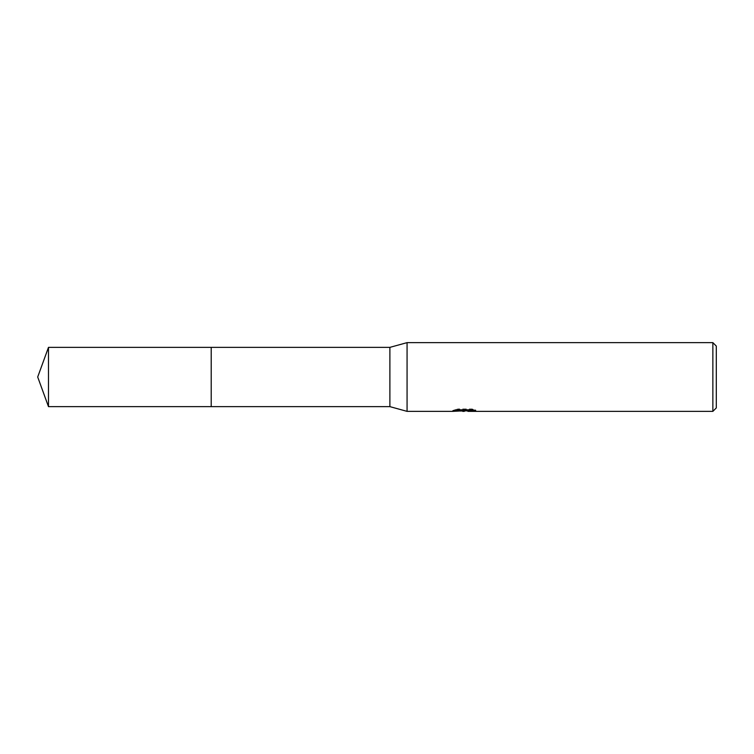 <?xml version="1.0" encoding="UTF-8"?>
<svg xmlns="http://www.w3.org/2000/svg" width="754" height="754" viewBox="0 0 754 754"><rect width="100%" height="100%" fill="white"/><g stroke="black" fill="none" stroke-linecap="round" stroke-linejoin="round"><path stroke-width="0.57" stroke-dasharray="3.77 2.83" d="M465.708 409.827L452.645 410.496L457.678 408.904L462.702 410.496L473.361 409.554L473.361 410.223L467.838 410.478M473.361 410.223L473.361 411.09L473.361 410.44L467.838 410.817M467.97 411.364L473.361 411.09M472.089 409.856L475.783 409.94L471.853 408.904L458.3 408.904L458.3 409.808M471.853 408.904L471.853 409.808M475.783 409.94L475.783 410.817M473.361 409.554L473.361 410.44M464.86 410.214L464.86 410.76M458.3 408.904L454.719 409.827L458.187 409.827M454.719 409.827L454.719 410.704M452.881 410.43L452.881 411.288M457.669 408.904L457.669 409.808L452.636 411.354L452.636 410.496L462.702 410.496M460.336 411.024L457.669 409.808M716.3 346.077L716.3 407.923M712.86 342.636L712.86 411.364M407.066 342.636L407.066 411.364M389.884 347.368L389.884 406.632M211.224 347.368L211.214 406.642M48.482 347.368L48.482 406.632M464.257 411.345L464.257 410.478M464.332 410.496L465.708 410.496"/><path stroke-width="1.13" d="M458.187 409.827L465.708 409.827L465.708 410.704L452.645 411.364L407.066 411.364L389.884 406.632L211.214 406.642L211.224 347.368L389.884 347.368L407.066 342.636L712.86 342.636L716.3 346.077L716.3 407.923L712.86 411.364L467.97 411.364L467.838 410.478L472.089 409.856M211.214 406.642L211.214 347.358L211.214 406.642L48.482 406.632L48.482 347.368L211.214 347.358M389.884 406.632L389.884 347.368M407.066 411.364L407.066 342.636M467.838 410.817L460.336 411.024M464.332 411.354L462.702 411.364M712.86 411.364L712.86 342.636M465.708 410.704L454.719 410.704L458.3 409.808L471.853 409.808L475.783 410.817L467.838 411.335M465.708 410.496L467.838 410.496M48.482 347.368L37.7 377L48.482 406.632"/></g></svg>
